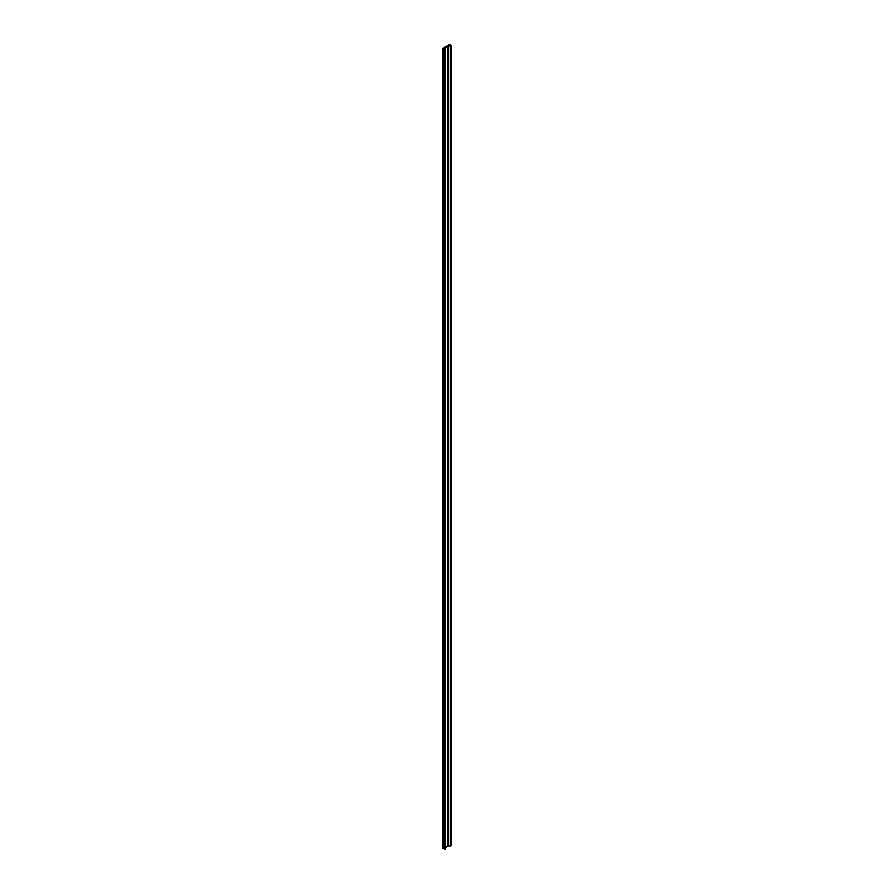 <?xml version="1.0" encoding="UTF-8"?>
<svg xmlns="http://www.w3.org/2000/svg" width="894" height="894" viewBox="0 0 894 894"><rect width="100%" height="100%" fill="white"/><g stroke="black" fill="none" stroke-linecap="round" stroke-linejoin="round"><path stroke-width="1.34" d="M445.29 47.963L447.86 46.22L451.213 45.817L449.526 45.505L450.028 44.901L449.391 44.7L442.876 48.455L445.022 49.461L445.29 47.963M445.022 49.461L445.022 849.3L445.581 49.136M445.022 849.3L444.352 849.076L444.407 49.338L444.441 849.199M444.352 848.428L442.876 848.305M451.124 845.545L450.565 846.104L450.565 46.264M450.565 846.104L447.86 846.059L445.581 847.378M445.514 48.857L445.514 47.583M444.609 849.3L444.609 49.461M444.262 48.544L444.262 848.384M443.435 48.779L443.435 848.618M443.849 848.384L443.849 48.544M442.876 48.701L442.876 848.54M443.022 848.618L443.022 48.779M449.939 45.728L449.939 45.024M451.124 845.78L451.124 45.94M448.531 845.936L448.531 46.097M447.86 846.059L447.86 46.22M451.213 845.657L451.213 45.817M450.028 45.739L450.028 44.901M444.352 849.076L444.352 49.237M442.787 848.417L442.787 48.578"/></g></svg>
